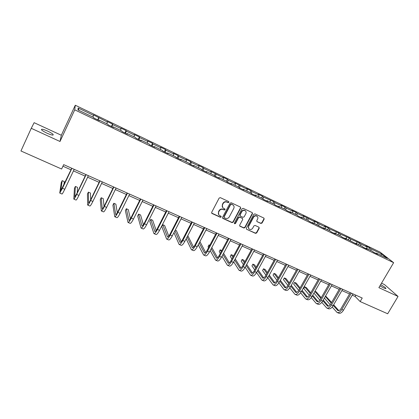 <?xml version="1.0" encoding="UTF-8"?>
<svg xmlns="http://www.w3.org/2000/svg" width="419" height="419" viewBox="0 0 419 419"><rect width="100%" height="100%" fill="white"/><g stroke="black" fill="none" stroke-linecap="round" stroke-linejoin="round"><path stroke-width="0.63" d="M228.9 202.351L228.648 201.539L220.352 197.653L219.147 198.077L211.674 212.339L212.051 213.486L220.347 217.283L221.18 216.979L221.038 216.251L219.341 215.387C218.32 214.465 218.1 213.35 218.687 212.035L219.305 210.857C220.263 209.395 221.536 208.94 223.128 209.484L224.196 209.982L225.034 209.683L224.883 208.94L223.238 208.102C222.18 207.18 221.95 206.043 222.547 204.702L223.17 203.514C224.128 202.047 225.406 201.591 226.998 202.147L228.067 202.649L228.9 202.351M222.636 207.457L222.358 204.451L222.981 203.267C223.94 201.801 225.213 201.345 226.799 201.9L227.868 202.398L228.706 202.099L228.732 201.586M211.637 213.062L220.164 217.016L220.996 216.717L221.038 216.251M218.728 214.696L218.503 211.778L219.121 210.6C220.08 209.139 221.347 208.683 222.939 209.233L224.008 209.725L224.841 209.427L224.877 208.94M379.923 285.889L383.678 287.937L385.868 288.654C386.182 288.136 384.448 286.8 380.656 284.653M47.729 131.142C45.001 129.911 43.031 129.267 41.821 129.214C40.701 129.607 42.434 130.938 47.017 133.195C49.751 134.426 51.71 135.059 52.888 135.107C53.983 134.698 52.265 133.373 47.729 131.142M260.896 223.447L262.053 223.028L264.159 219.147L263.944 218.095L254.988 213.884L253.82 214.308L246.346 228.208L246.54 229.23L255.527 233.362L256.685 232.938L259.209 228.276L259.01 227.245L255.108 225.427L253.945 225.851L252.694 228.172C251.725 229.523 250.562 229.827 249.195 229.073C248.352 228.334 248.179 227.417 248.671 226.323L253.595 217.183C254.537 215.843 255.684 215.528 257.041 216.241C257.931 216.99 258.12 217.927 257.612 219.053L256.789 220.577L256.994 221.62L260.896 223.447L260.66 223.18L261.817 222.756L263.918 218.88L263.933 218.084M378.881 287.654L398.05 296.443L387.675 313.773L360.157 301.554L362.231 298.029L63.683 164.641L61.624 169.03L20.95 150.971L31.257 128.308L60.001 141.486L74.734 109.841L393.64 262.676L378.881 287.654M240.674 208.154L240.454 207.086L231.23 202.749L230.036 203.178L222.568 217.325L222.929 218.461L232.021 222.615L233.2 222.19L240.674 208.154L240.475 207.101M243.193 208.358L252.28 212.627L252.5 213.69L245.026 227.601L243.858 228.025L239.883 226.187L239.684 225.16L242.711 219.509L242.365 218.383L239.809 217.199L238.631 217.623L235.488 223.526L234.556 223.762L234.415 223.034L242.014 208.782L243.193 208.358M74.734 109.841L75.289 105.227L379.975 252.06L393.64 262.676M368.683 249.462L369.626 247.839L365.766 245.979L367.023 246.98L360.775 243.973L359.544 242.983L350.52 239.04L349.326 238.065L340.128 234.043L338.976 233.084L329.601 228.973L328.486 228.036L324.416 226.071L325.516 227.009L318.927 223.84L317.853 222.918L313.731 220.928L314.784 221.845L302.9 215.717L303.911 216.613L297.15 213.36L296.16 212.475L291.923 210.432L292.891 211.312L286.036 208.013L285.093 207.143L280.793 205.074L281.72 205.933L274.764 202.592L273.869 201.743L263.342 197.092L262.493 196.265L258.078 194.138L258.905 194.961L251.756 191.52L250.96 190.713L246.477 188.555L247.257 189.357L234.719 182.894L235.441 183.669L228.088 180.133L227.397 179.369L222.788 177.153L223.463 177.907L210.689 171.324L211.307 172.057L203.739 168.417L203.157 167.7L198.417 165.416L198.978 166.123L191.3 162.431L190.776 161.739L185.963 159.424L186.471 160.105L178.677 156.36L178.211 155.69L173.33 153.344L173.775 153.998L165.872 150.196L165.463 149.557L160.514 147.169L160.896 147.802L152.872 143.942L152.532 143.329L147.504 140.91L147.823 141.512L139.679 137.594L139.401 137.008L134.3 134.551L134.551 135.128L126.287 131.152L126.077 130.592L120.897 128.099L121.081 128.643L112.69 124.611L112.549 124.082L107.29 121.552L107.405 122.065L93.479 114.9L93.521 115.387L78.144 107.987L77.986 109.909L93.709 117.456L93.756 117.969L99.272 120.614L99.193 120.091L98.968 120.473M369.626 247.839L370.899 248.844L381.777 254.082L387.36 258.429L376.314 253.123L377.645 254.176L373.69 252.28L372.376 251.232L366.033 248.189L367.327 249.226L363.32 247.304L362.042 246.278L355.616 243.188L356.868 244.209L345.062 238.123L346.272 239.123L342.155 237.149L340.961 236.154L334.357 232.985L335.53 233.97L331.356 231.969L330.203 230.989L323.51 227.779L324.636 228.748L312.511 222.499L313.595 223.447L309.306 221.389L308.243 220.446L301.361 217.142L302.398 218.074L298.05 215.989L297.029 215.067L290.053 211.715L291.043 212.627L286.633 210.511L285.664 209.61L278.588 206.211L279.525 207.101L275.053 204.954L274.131 204.074L266.955 200.628L267.846 201.497L263.31 199.318L262.441 198.459L255.161 194.966L255.999 195.814L251.395 193.604L250.578 192.766L243.193 189.22L243.978 190.048L239.307 187.806L238.547 186.989L231.052 183.391L231.786 184.192L227.046 181.919L226.339 181.128L218.734 177.478L219.409 178.258L214.601 175.949L213.952 175.179L206.237 171.476L206.85 172.23L201.974 169.889L201.382 169.145L193.552 165.39L194.107 166.118L189.152 163.74L188.623 163.022L180.678 159.21L181.17 159.911L176.142 157.497L175.671 156.806L167.605 152.935L168.035 153.611L162.933 151.159L162.53 150.494L154.339 146.566L154.7 147.21L149.52 144.728L149.185 144.089L140.868 140.098L141.166 140.716L135.903 138.191L135.636 137.584L127.193 133.53L127.418 134.122L122.07 131.556L121.877 130.979L113.303 126.863L113.455 127.423L108.023 124.815L107.903 124.27L99.193 120.091M366.913 248.614L367.023 246.98M360.659 245.613L360.775 243.973M366.033 248.189L365.635 248.415M356.726 243.722L356.847 242.082M350.384 240.679L350.52 239.04M355.616 243.188L355.228 243.423M346.398 238.762L346.539 237.128M339.977 235.682L340.128 234.043M345.062 238.123L344.675 238.359M335.933 233.739L336.096 232.1M329.428 230.618L329.601 228.973M334.357 232.985L333.98 233.226M325.333 228.654L325.516 227.009M318.739 225.485L318.927 223.84M323.51 227.779L323.138 228.025M314.585 223.495L314.784 221.845M307.902 220.284L308.112 218.634M312.511 222.499L312.145 222.751M303.691 218.262L303.911 216.613M296.914 215.01L297.15 213.36M301.361 217.142L300.999 217.403M292.651 212.962L292.891 211.312M285.774 209.71L286.036 208.013M290.053 211.715L289.697 211.983M281.458 207.588L281.72 205.933M274.466 204.393L274.764 202.592M278.588 206.211L278.237 206.483M270.108 202.141L270.391 200.486M262.996 199.009L263.342 197.092M266.955 200.628L266.615 200.905M258.596 196.616L258.905 194.961M251.358 193.568L251.756 191.52M255.161 194.966L254.825 195.249M246.927 191.012L247.257 189.357M239.579 187.932L240.008 185.863M243.193 189.22L242.868 189.514M235.09 185.329L235.441 183.669M227.632 182.202L228.088 180.133M231.052 183.391L230.733 183.69M223.081 179.568L223.463 177.907M215.513 176.389L216.005 174.314M218.734 177.478L218.425 177.787M210.904 173.717L211.307 172.057M203.22 170.491L203.739 168.417M206.237 171.476L205.933 171.79M198.548 167.789L198.978 166.123M190.745 164.505L191.3 162.431M193.552 165.39L193.259 165.709M186.015 161.771L186.471 160.105M178.091 158.434L178.677 156.36M180.678 159.21L180.39 159.539M173.293 155.664L173.775 153.998M165.248 152.27L165.872 150.196M167.605 152.935L167.333 153.27M160.383 149.468L160.896 147.802M152.212 146.016L152.872 143.942M154.339 146.566L154.072 146.912M147.284 143.178L147.823 141.512M138.988 139.668L139.679 137.594M140.868 140.098L140.611 140.454M133.986 136.793L134.551 135.128M125.553 133.226L126.287 131.152M127.193 133.53L126.947 133.897M120.483 130.314L121.081 128.643M111.92 126.685L112.69 124.611M113.303 126.863L113.067 127.235M106.777 123.731L107.405 122.065M98.077 120.044L98.889 117.964M92.861 117.053L93.521 115.387M78.966 110.38L78.144 107.987M60.001 141.486L61.326 135.248L34.133 122.683L31.257 128.308M398.05 296.443L384.459 284.564L381.515 283.202M61.326 135.248L75.289 105.227M352.243 295.175L355.129 296.458L360.157 301.554M62.944 166.217L71.005 169.81M73.461 170.905L85.162 176.116M87.634 177.221L99.099 182.333M101.592 183.443L112.831 188.45M115.335 189.571L126.355 194.479M128.874 195.605L139.674 200.418M142.209 201.549L152.799 206.268M155.349 207.405L165.735 212.035M168.297 213.177L178.478 217.718M181.05 218.865L191.038 223.317M193.62 224.469L203.419 228.832M206.012 229.989L215.623 234.273M218.226 235.431L227.653 239.637M230.267 240.799L239.511 244.921M242.135 246.089L251.206 250.138M253.841 251.311L262.739 255.276M265.379 256.454L274.115 260.346M276.76 261.529L285.334 265.347M287.989 266.531L296.401 270.281M299.061 271.47L307.321 275.147M309.987 276.336L318.089 279.95M320.76 281.139L328.716 284.69M331.398 285.878L339.207 289.361M341.888 290.556L349.556 293.976M380.641 255.202L381.777 254.082M370.799 250.478L370.899 248.844M376.314 253.123L375.911 253.348M355.872 295.191L355.129 296.458M97.685 119.855L98.816 117.472M111.417 126.444L112.549 124.082M124.941 132.933L126.077 130.592M138.265 139.328L139.401 137.008M151.395 145.623L152.532 143.329M164.327 151.83L165.463 149.557M177.075 157.947L178.211 155.69M189.639 163.976L190.776 161.739M202.021 169.915L203.157 167.7M214.308 175.608L215.361 173.576M226.422 181.228L227.397 179.369M238.311 186.874L239.259 185.083M250.012 192.494L250.96 190.713M261.545 198.03L262.493 196.265M272.921 203.493L273.869 201.743M284.145 208.877L285.093 207.143M295.217 214.193L296.16 212.475M306.137 219.436L307.08 217.728M316.911 224.61L317.853 222.918M327.538 229.712L328.486 228.036M338.028 234.745L338.976 233.084M348.383 239.715L349.326 238.065M358.601 244.623L359.544 242.983M222.526 218.053L231.822 222.348L233.001 221.918L240.464 207.903M231.498 204.252L230.665 204.551L224.107 216.958L224.249 217.691L225.48 218.268C227.056 218.802 228.324 218.351 229.272 216.906L233.755 208.447C234.362 207.086 234.121 205.949 233.043 205.027L231.298 204.006L230.466 204.304L230.665 204.551M224.055 217.424L223.914 216.696L230.466 204.304M233.414 205.357L232.618 204.776M231.298 204.006L232.419 204.53M239.647 225.893L243.643 227.747L244.811 227.328L252.275 213.428L252.285 212.632M242.522 218.477L239.6 216.937L238.427 217.361L235.284 223.254L235.488 223.526M234.556 223.762L234.378 223.521L235.284 223.254M245.859 213.622C246.367 212.491 246.168 211.543 245.272 210.783C243.895 210.055 242.732 210.369 241.779 211.721L240.045 214.978L240.391 216.11L242.947 217.293L244.12 216.869L245.859 213.622M245.529 210.998L245.057 210.532C243.68 209.804 242.517 210.113 241.569 211.464L241.779 211.721M240.019 215.748L239.836 214.717L241.569 211.464M256.994 221.62L260.66 223.18M257.261 216.419L256.81 215.979C255.454 215.272 254.307 215.586 253.364 216.916L253.595 217.183M248.729 228.575L248.451 226.051L253.364 216.916M246.54 229.23L255.302 233.079L256.459 232.655L258.979 228.004L259.005 227.239M63.882 184.858L64.317 181.584L62.19 180.652L61.253 182.637L59.739 193.049L62.473 188.262L71.911 168.318M59.77 193.065L62.007 194.023C62.316 194.023 63.232 192.436 64.762 189.257L74.2 169.344M71.743 168.244L60.734 190.86L62.19 180.652M77.227 192.698L77.478 187.345L75.378 186.429L74.441 188.393L73.807 199.104C74.179 199.135 75.132 197.569 76.667 194.421L86.12 174.665M73.849 199.125L76.043 200.067C76.426 200.099 77.384 198.543 78.924 195.395L88.378 175.676M85.9 174.571L76.698 193.803L74.792 196.93L75.378 186.429M90.661 199.774L90.452 193.028L88.383 192.122L87.445 194.07L87.665 205.069C88.105 205.132 89.1 203.603 90.645 200.481L100.11 180.919M87.718 205.095L89.865 206.017C90.321 206.085 91.321 204.561 92.866 201.445L102.336 181.909M99.842 180.799L90.624 199.853C89.598 201.932 88.933 202.948 88.639 202.911L88.383 192.122M104.048 206.399L103.247 198.627L101.209 197.737L100.267 199.669L101.314 210.946C101.827 211.04 102.859 209.542 104.41 206.452L113.889 187.073M101.377 210.972L103.483 211.883C104.006 211.977 105.049 210.485 106.599 207.405L116.079 188.052M113.575 186.932L104.347 205.808C103.31 207.866 102.624 208.861 102.278 208.803L101.209 197.737M117.315 212.711L115.864 204.153L113.853 203.273L112.91 205.184L114.764 216.738C115.345 216.859 116.414 215.392 117.975 212.339L127.465 193.138M114.832 216.77L116.896 217.655C117.493 217.786 118.567 216.319 120.127 213.271L129.618 194.102M127.098 192.976L117.859 211.674C116.817 213.711 116.105 214.69 115.717 214.607L113.853 203.273M130.429 218.807L128.303 209.6L126.323 208.73L125.381 210.631L128.01 222.442C128.659 222.594 129.77 221.153 131.33 218.131L140.831 199.114M128.088 222.473L130.115 223.348C130.775 223.505 131.891 222.07 133.457 219.053L142.958 200.062M140.423 198.925L131.173 217.451C130.131 219.467 129.392 220.425 128.958 220.326L126.323 208.73M143.387 224.725L140.575 214.973L138.621 214.114L137.678 215.995L141.067 228.062C141.779 228.24 142.921 226.836 144.492 223.84L154.003 204.996M141.156 228.098L143.141 228.957C143.864 229.141 145.016 227.737 146.587 224.746L156.093 205.933M153.548 204.791L144.288 223.144C143.24 225.144 142.481 226.082 142.004 225.961L138.621 214.114M156.177 230.502L152.678 220.268L150.751 219.425L149.803 221.29L153.935 233.603C154.711 233.807 155.889 232.43 157.465 229.465L166.977 210.794M154.03 233.645L155.978 234.483C156.764 234.692 157.947 233.32 159.524 230.361L169.04 211.715M166.479 210.568L157.214 228.758C156.167 230.733 155.381 231.655 154.862 231.518L150.751 219.425M168.799 236.154L164.62 225.495L162.713 224.663L161.771 226.511L166.615 239.06C167.453 239.296 168.663 237.945 170.245 235.007L179.767 216.508M166.72 239.108L168.632 239.93C169.475 240.171 170.69 238.82 172.277 235.892L181.799 217.414M179.222 216.267L169.957 234.289C168.899 236.243 168.092 237.149 167.532 236.992L162.713 224.663M173.969 232.603L179.112 244.445C180.013 244.706 181.254 243.381 182.841 240.475L192.363 222.138M179.227 244.492L181.102 245.298C182.008 245.565 183.255 244.246 184.842 241.339L194.369 223.028M191.787 221.876L182.511 239.736C181.453 241.679 180.626 242.559 180.023 242.386L174.922 230.759M181.244 241.695L176.394 230.654L175.236 230.146M186.172 238.783L191.436 249.75C192.389 250.033 193.662 248.739 195.254 245.859L204.786 227.685M191.556 249.797L193.395 250.593C194.358 250.881 195.636 249.588 197.229 246.712L206.761 228.565M204.163 227.407L194.887 245.11C193.824 247.032 192.976 247.896 192.337 247.708L187.125 236.95M193.526 247.131L187.806 235.646M198.245 244.78L203.587 254.977C204.592 255.291 205.897 254.019 207.494 251.164L217.026 233.153M203.713 255.035L205.514 255.81C206.536 256.124 207.845 254.857 209.442 252.013L218.969 234.022M216.366 232.859L207.086 250.405C206.022 252.306 205.153 253.155 204.477 252.95L199.208 242.952M205.635 252.479L199.921 241.59M210.186 250.604L215.565 260.136C216.628 260.471 217.959 259.225 219.561 256.402L229.093 238.547M215.696 260.194L217.466 260.953C218.54 261.294 219.875 260.052 221.478 257.235L231.01 239.401M228.397 238.233L219.116 255.627C218.048 257.512 217.162 258.345 216.45 258.12L211.15 248.786M217.576 257.737L211.82 247.524M209.799 245.277L208.997 244.926L208.049 246.712L208.552 247.634M209.505 245.838L208.997 244.926M221.986 256.281L227.376 265.222C228.491 265.578 229.853 264.358 231.461 261.561L240.988 243.863M227.517 265.279L229.256 266.028C230.377 266.39 231.744 265.175 233.352 262.383L242.884 244.706M240.26 243.533L230.979 260.775C229.911 262.645 228.999 263.457 228.255 263.221L222.955 254.474M229.361 262.907L223.584 253.296M221.829 250.541L220.185 249.824L219.242 251.599L220.3 253.406M221.258 251.62L220.185 249.824M233.645 261.828L239.024 270.234C240.192 270.616 241.58 269.422 243.188 266.646L252.72 249.101M239.17 270.302L240.878 271.035C242.051 271.418 243.444 270.229 245.052 267.458L254.584 249.934M251.955 248.76L242.674 265.856C241.601 267.704 240.674 268.5 239.898 268.249L234.619 260.031M240.983 268.003L235.211 258.926M233.456 256.166L232.99 255.428L231.23 254.658L230.288 256.423L231.911 259.042M232.87 257.261L231.23 254.658M245.167 267.254L250.515 275.183C251.73 275.587 253.144 274.414 254.757 271.669L264.289 254.27M250.667 275.252L252.343 275.969C253.563 276.378 254.982 275.21 256.596 272.465L266.128 255.092M263.488 253.914L254.207 270.863C253.134 272.696 252.191 273.476 251.379 273.209L246.136 265.463M252.448 273.015L246.702 264.426M244.906 261.744L243.868 260.194L242.135 259.434L241.187 261.178L243.387 264.541M244.35 262.771L242.135 259.434M256.543 272.565L261.849 280.06C263.111 280.489 264.551 279.337 266.17 276.613L275.697 259.366M262.006 280.133L263.651 280.84C264.918 281.264 266.364 280.122 267.982 277.404L277.509 260.178M274.864 258.994L265.583 275.802C264.509 277.614 263.546 278.384 262.703 278.101L257.517 270.789M263.755 277.954L258.052 269.81M256.219 267.191L254.605 264.892L252.898 264.143L251.95 265.876L254.726 269.92M255.69 268.16L252.898 264.143M267.772 277.771L273.026 284.873C274.335 285.323 275.802 284.197 277.42 281.495L286.947 264.394M273.193 284.946L274.806 285.643C276.121 286.088 277.593 284.967 279.211 282.275L288.733 265.196M286.083 264.007L276.807 280.672C275.728 282.469 274.749 283.223 273.874 282.925L268.752 276.006M274.911 282.825L269.265 275.084M267.395 272.523L265.211 269.532L263.52 268.794L262.572 270.517L265.924 275.189M266.887 273.439L263.52 268.794M278.86 282.867L284.056 289.623C285.412 290.089 286.9 288.984 288.523 286.313L298.045 269.354M284.229 289.697L285.81 290.377C287.172 290.849 288.665 289.749 290.288 287.078L299.805 270.14M297.15 268.951L287.879 285.475C286.795 287.261 285.805 287.994 284.899 287.685L279.85 281.128M285.92 287.623L280.332 280.259M278.431 277.75L275.676 274.115L274.01 273.387L273.062 275.094L276.985 280.353M277.949 278.614L274.01 273.387M289.801 287.874L294.939 294.311C296.338 294.793 297.851 293.714 299.475 291.064L308.992 274.241M295.117 294.384L296.668 295.055C298.077 295.542 299.59 294.463 301.214 291.818L310.73 275.021M308.065 273.832L298.799 290.215C297.715 291.985 296.71 292.708 295.772 292.383L290.802 286.161M296.783 292.352L291.268 285.334M289.335 282.872L286.015 278.64L284.365 277.923L283.422 279.614L287.905 285.423M288.874 283.694L284.365 277.923M300.601 292.792L305.676 298.93C307.117 299.438 308.651 298.375 310.28 295.751L319.791 279.07M305.86 299.009L307.384 299.669C308.834 300.177 310.369 299.119 311.998 296.495L321.509 279.834M318.833 278.64L309.573 294.897C308.489 296.647 307.467 297.354 306.504 297.019L301.622 291.105M307.499 297.019L302.068 290.315M300.109 287.9L296.223 283.113L294.594 282.401L293.646 284.077L298.695 290.398M299.664 288.686L294.594 282.401M311.265 297.621L316.272 303.492C317.754 304.016 319.315 302.979 320.944 300.376L330.444 283.831M316.46 303.576L317.958 304.22C319.446 304.744 321.006 303.707 322.635 301.109L332.141 284.585M329.465 283.391L320.21 299.512C319.121 301.245 318.084 301.942 317.094 301.591L312.302 295.966M318.079 301.617L312.726 295.217M310.746 292.844L306.299 287.523L304.692 286.821L303.749 288.487L309.342 295.28M310.322 293.588L304.692 286.821M321.792 302.371L326.731 307.996C328.255 308.536 329.832 307.52 331.46 304.938L340.961 288.529M326.925 308.08L328.396 308.714C329.926 309.259 331.502 308.243 333.136 305.661L342.632 289.272M339.95 288.073L330.701 304.068C329.617 305.786 328.564 306.467 327.543 306.106L322.845 300.748M328.517 306.153L323.259 300.03M321.253 297.694L316.256 291.881L314.957 291.315M320.844 298.407L314.884 291.441M313.936 293.096L319.849 300.077M332.183 307.043L337.054 312.443C338.615 312.998 340.212 311.998 341.846 309.442L351.337 293.164M337.253 312.527L338.693 313.15C340.265 313.711 341.862 312.71 343.496 310.16L352.987 293.902M350.3 292.698L341.056 308.562C339.971 310.269 338.903 310.935 337.861 310.563L333.257 305.451M338.824 310.631L333.655 304.77M331.623 302.471L325.594 295.971M331.235 303.147L325.333 296.427M324.385 298.071L330.224 304.786M220.164 217.016L220.347 217.283M211.873 213.224L212.051 213.486M233.001 221.918L233.2 222.19M231.822 222.348L232.021 222.615M222.74 218.194L222.929 218.461M223.914 216.696L224.107 216.958M252.275 213.428L252.5 213.69M244.811 227.328L245.026 227.601M243.643 227.747L243.858 228.025M239.825 226.003L240.035 226.276M242.151 218.116L242.365 218.383M239.6 216.937L239.809 217.199M238.427 217.361L238.631 217.623M239.836 214.717L240.045 214.978M256.889 221.431L257.125 221.698M248.451 226.051L248.671 226.323M258.979 228.004L259.209 228.276M256.459 232.655L256.685 232.938M255.302 233.079L255.527 233.362M246.472 229.041L246.686 229.319M263.918 218.88L264.159 219.147M261.817 222.756L262.053 223.028M62.473 188.262L64.762 189.257M76.667 194.421L78.924 195.395M90.645 200.481L92.866 201.445M104.41 206.452L106.599 207.405M102.205 208.62L102.503 208.751M117.975 212.339L120.127 213.271M115.623 214.418L115.963 214.565M131.33 218.131L133.457 219.053M128.848 220.132L129.23 220.294M144.492 223.84L146.587 224.746M141.873 225.757L142.298 225.941M157.465 229.465L159.524 230.361M154.716 231.304L155.182 231.508M170.245 235.007L172.277 235.892M167.37 236.772L167.872 236.992M182.841 240.475L184.842 241.339M179.845 242.161L180.385 242.397M195.254 245.859L197.229 246.712M192.143 247.477L192.719 247.729M207.494 251.164L209.442 252.013M204.268 252.715L204.881 252.982M219.561 256.402L221.478 257.235M216.22 257.879L216.874 258.162M231.461 261.561L233.352 262.383M228.009 262.97L228.695 263.268M243.188 266.646L245.052 267.458M239.637 267.998L240.354 268.307M254.757 271.669L256.596 272.465M251.107 272.947L251.856 273.272M266.17 276.613L267.982 277.404M262.42 277.839L263.195 278.174M277.42 281.495L279.211 282.275M273.576 282.657L274.387 283.008M288.523 286.313L290.288 287.078M284.585 287.413L285.423 287.774M299.475 291.064L301.214 291.818M295.447 292.106L296.317 292.483M310.28 295.751L311.998 296.495M306.169 296.736L307.059 297.123M320.944 300.376L322.635 301.109M316.743 301.308L317.665 301.706M331.46 304.938L333.136 305.661M327.187 305.818L328.129 306.226M341.846 309.442L343.496 310.16M337.489 310.269L338.458 310.689M41.533 129.843L41.821 129.214M211.705 213.124L211.883 213.386M222.578 218.095L222.767 218.362M239.673 225.914L239.883 226.187M242.287 218.199L242.501 218.461M256.81 215.979L257.041 216.241"/></g></svg>
